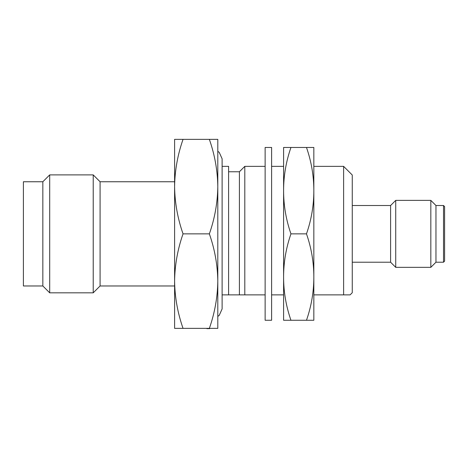 <?xml version="1.0" encoding="UTF-8"?>
<svg xmlns="http://www.w3.org/2000/svg" width="468" height="468" viewBox="0 0 468 468"><rect width="100%" height="100%" fill="white"/><g stroke="black" fill="none" stroke-linecap="round" stroke-linejoin="round"><path stroke-width="0.7" d="M290.95 233.865L306.481 233.865C311.384 247.952 313.835 262.349 313.835 277.062L313.835 320.264L306.481 320.264C311.384 306.177 313.835 291.775 313.835 277.062L313.835 302.983L313.835 294.881L350.099 294.881L352.258 292.722L352.258 175.003L343.617 166.362L313.835 166.362L313.835 164.742L313.835 190.663C313.835 175.95 311.384 161.548 306.481 147.461L283.596 147.461L283.596 320.264L290.95 320.264C286.047 306.177 283.596 291.775 283.596 277.062C283.596 262.349 286.047 247.952 290.95 233.865C286.047 219.779 283.596 205.376 283.596 190.663C283.596 175.95 286.047 161.548 290.95 147.461M350.099 294.881L343.617 294.881L343.617 166.362M222.119 166.362L228.6 166.362L228.6 294.881L222.119 294.881L239.4 294.881L239.4 171.762L244.799 166.362L244.799 294.881L239.4 294.881L265.134 294.881M352.258 262.215L390.599 262.215L390.599 205.511L352.258 205.511M390.599 262.215L395.729 267.345L395.729 200.38L390.599 205.511M443.518 262.215L443.518 205.511L444.6 206.593L444.6 261.132L443.518 262.215L435.96 262.215L430.829 267.345L430.829 200.38L395.729 200.38M430.829 267.345L395.729 267.345M217.801 186.615L217.801 139.365L209.36 139.365C214.759 154.768 217.573 170.516 217.801 186.615C217.573 202.708 214.759 218.462 209.36 233.865C214.759 249.268 217.573 265.017 217.801 281.11C217.573 297.209 214.759 312.957 209.36 328.36L217.801 328.36L217.801 148.543L217.801 151.322L219.211 152.334L222.119 158.804L222.119 308.921L219.211 315.391L217.801 316.403M435.96 262.215L435.96 205.511L430.829 200.38M443.518 205.511L435.96 205.511M100.082 285.971L100.082 181.754L174.599 181.754L174.599 285.971L100.082 285.971L93.22 292.833L49.696 292.833L49.696 174.897L93.22 174.897L93.22 292.833M100.082 181.754L93.22 174.897M49.696 174.897L42.84 181.754L42.84 285.971L49.696 292.833M42.84 181.754L23.4 181.754L23.4 285.971L42.84 285.971M271.61 294.881L283.596 294.881L283.596 302.983L283.596 277.062M183.041 139.365C177.641 154.768 174.827 170.516 174.599 186.615L174.599 139.365L209.36 139.365M183.041 233.865C177.641 249.268 174.827 265.017 174.599 281.11L174.599 186.615C174.827 202.708 177.641 218.462 183.041 233.865L209.36 233.865M183.041 328.36L174.599 328.36L174.599 281.11C174.827 297.209 177.641 312.957 183.041 328.36L209.682 328.36M187.492 328.36L206.833 328.36M206.833 328.635L209.682 328.635M265.134 147.461L265.134 320.264L271.61 320.264L271.61 147.461L265.134 147.461M306.481 233.865C311.384 219.779 313.835 205.376 313.835 190.663L313.835 147.461L306.481 147.461M306.481 320.264L290.95 320.264M313.835 277.062L313.835 190.663M283.596 166.362L271.61 166.362M265.134 166.362L244.799 166.362M239.4 171.762L228.6 171.762"/></g></svg>
